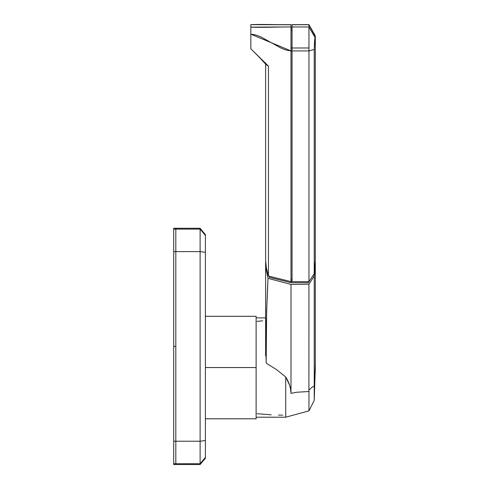 <?xml version="1.0" encoding="UTF-8"?>
<svg xmlns="http://www.w3.org/2000/svg" width="489" height="489" viewBox="0 0 489 489"><rect width="100%" height="100%" fill="white"/><g stroke="black" fill="none" stroke-linecap="round" stroke-linejoin="round"><path stroke-width="0.73" d="M256.12 367.551L205.404 367.551L256.12 367.551L256.12 316.304L256.12 418.798L256.12 367.551M205.404 235.447C205.404 234.353 205.404 234.353 205.404 235.447L205.404 457.386L200.117 463.719L175.82 463.719L175.82 464.55L175.82 463.719L200.117 463.719L200.117 251.609L175.82 251.609L175.82 441.225L200.117 441.225L175.82 441.225L175.82 463.719L175.82 441.225L175.82 463.719L173.705 463.719L173.705 346.414L175.82 346.414L175.82 441.225L175.82 251.609L175.82 346.414L175.82 251.609L200.117 251.609L200.117 228.284L200.117 229.115L175.82 229.115L200.117 229.115L200.117 464.55L200.117 463.719L205.404 457.386L205.404 440.516L200.117 441.225L205.404 440.516L205.404 252.318L200.117 251.609L205.404 252.318L205.404 235.447L200.117 229.115L205.404 235.447L205.404 234.622L200.117 228.284L175.82 228.284L175.82 251.609L173.705 251.609L173.705 346.414L173.705 229.115L175.82 229.115L175.82 251.609L175.82 228.284L173.705 228.284L173.705 251.609L175.82 251.609L175.82 229.115L173.705 229.115M173.705 463.719L175.82 463.719L175.82 441.225L173.705 441.225L175.82 441.225L175.82 346.414L173.705 346.414L173.705 464.55L200.117 464.55L205.404 458.211L205.404 457.386M265.845 350.136L266.23 349.714M290.992 51.088L292.049 51.088L290.992 51.088M315.008 35.251L308.956 24.639L292.049 24.756L292.049 26.962L308.956 26.962L308.956 24.639L292.049 24.639L308.956 24.756L315.295 36.4L314.531 41.467L314.238 49.45L314.244 47.983L314.238 49.45L308.956 50.917L292.049 50.917L292.049 281.64L292.049 47.983L308.956 47.983L308.956 26.962L292.049 26.962L292.049 50.917L308.956 50.917L308.956 47.983L290.992 47.983L290.992 31.974M315.295 366.353L315.289 365.466M315.295 260.515L314.238 273.773L308.956 281.64L292.049 281.64L308.956 281.64L308.956 50.917L308.956 281.64L314.238 273.773L314.238 49.45L314.238 273.773L315.295 260.515L315.295 36.4M314.928 37.904L314.348 44.536L315.044 37.476L314.928 37.904L315.044 37.476L308.956 26.962L308.956 24.756L314.904 35.245M315.014 35.263L315.044 37.476L308.956 26.962L308.956 50.917L314.238 49.45L314.794 38.741M290.992 279.195L292.049 279.195L290.992 279.195M308.302 282.734L313.204 275.246L308.302 282.734L291.163 282.734L269.353 277.336L269.353 276.254L269.353 277.336L268.993 276.163L269.353 277.336L291.163 282.734L308.302 282.734L308.302 281.64L308.302 282.734M291.163 280.814L292.049 280.814L291.163 280.814L291.163 282.734L291.163 280.814M265.631 262.281L266.316 269.861L268.033 278.339C266.523 307.471 265.9 335.735 266.169 363.119L265.643 333.15L266.169 363.119L276.352 369.495L285.71 376.976C289.091 382.343 290.851 387.789 290.992 393.327L290.992 284.421L308.944 284.207L314.238 275.955L314.238 386.121L313.009 386.548L308.956 389.874L308.907 391.512L308.944 284.207L308.907 391.512L296.933 392.227L290.992 393.327L290.992 284.421L268.033 278.339L266.639 310.729L266.169 363.119L276.352 369.495L285.71 376.976L285.71 417.209L285.71 376.976L289.567 385.094L290.625 389.22L290.992 393.327L296.933 392.227L308.907 391.512L308.956 389.874L308.956 410.87L308.956 389.874L313.009 386.548L314.238 386.121L315.289 367.551L314.238 386.121L314.238 400.302L314.238 275.955L315.02 268.761L314.238 275.955L308.944 284.207L290.992 284.421L268.033 278.339L266.316 269.861L265.631 262.281L265.631 355.919M315.289 261.419L315.02 268.761M265.851 326.029L266.328 320.986M265.637 334.262L266.328 335.307L265.637 334.262M257.086 321.383L262.721 320.821M257.086 413.712L271.224 414.831M278.443 415.082L282.758 415.149M265.631 63.607L265.631 260.496L266.358 267.868L268.461 276.034L290.992 281.64L290.992 50.88L285.979 50.012L280.955 48.063L260.863 36.877L255.845 35.006L250.839 34.199L250.839 48.808L265.631 63.594L265.814 62.959M265.631 260.496L266.358 267.868L268.461 276.034L268.461 66.149L268.461 276.034L290.992 281.64L290.992 47.983L292.049 47.983L292.049 24.719M290.992 24.768L290.992 50.88L290.992 24.768L250.839 24.658L250.839 27.133L290.992 26.962C278.571 26.919 261.517 27.665 250.839 27.133L250.839 24.658C261.597 24.132 278.498 24.847 290.992 24.768L290.992 25.562M266.083 64.621L268.461 66.149L250.839 48.808L250.839 27.133L250.839 34.199L290.992 50.88M257.666 55.526L266.095 64.64L268.461 66.149L266.034 64.566M292.049 30.116L290.992 30.116L292.049 30.116M290.992 27.91L292.049 27.91L290.992 27.91M250.839 29.774L250.839 29.083M250.839 27.891L250.839 24.853M290.992 29.921L290.992 34.915M290.992 35.269L290.992 41.235M314.83 378.688L315.295 364.226L315.295 262.281L314.238 272.783L314.238 386.121M315.295 262.281L315.295 367.587M205.404 418.798L256.12 418.798M205.404 316.304L256.12 316.304M315.295 368.914L315.295 371.279M256.12 417.209L285.71 417.209L308.956 410.87L314.238 400.302L315.295 367.551M256.12 317.887L265.631 317.887M292.049 27.812L290.992 27.812M250.845 24.621L290.992 24.664"/></g></svg>
